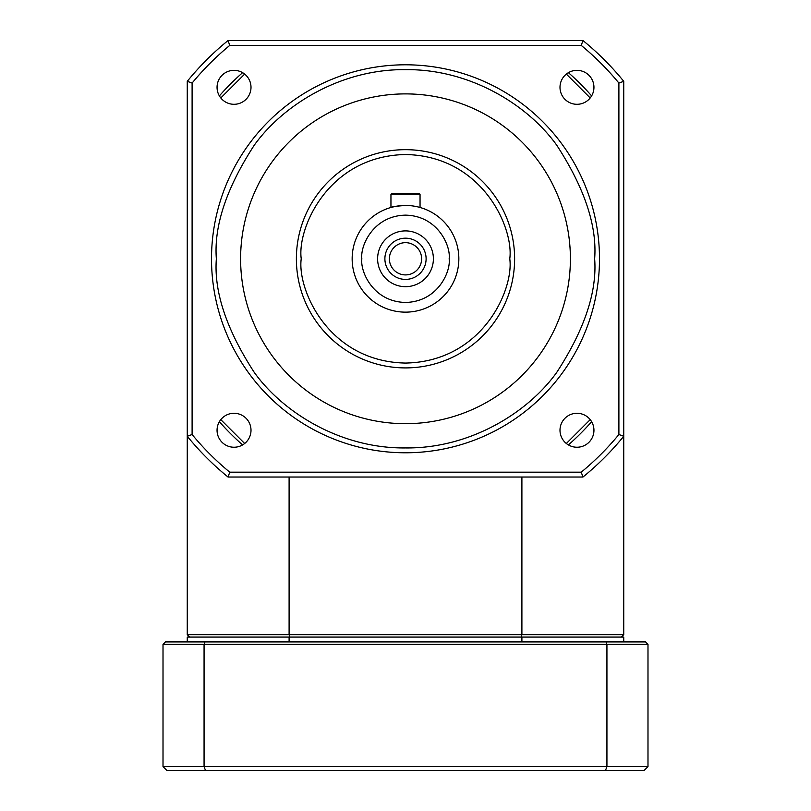 <?xml version="1.0" encoding="UTF-8"?>
<svg xmlns="http://www.w3.org/2000/svg" width="811" height="811" viewBox="0 0 811 811"><rect width="100%" height="100%" fill="white"/><g stroke="black" fill="none" stroke-linecap="round" stroke-linejoin="round"><path stroke-width="1.22" d="M621.317 637.081L623.74 634.658L623.74 436.257A281.295 281.295 0 0 1 582.967 477.03L228.033 477.03A281.295 281.295 0 0 1 187.26 436.257L192.106 434.524L192.106 83.057L187.26 81.323L187.26 634.658L189.683 637.081M187.26 634.658L289.101 634.658L289.101 477.04M242.601 444.915A247.345 247.345 0 0 1 219.375 421.69M219.375 95.891A247.345 247.345 0 0 1 242.601 72.676M521.899 477.03L521.899 634.658L289.101 634.658L289.709 637.081M244.658 443.495L220.795 419.632M566.342 443.495L590.205 419.632M590.205 97.949L566.342 74.085M244.658 74.085L220.795 97.949M521.291 637.081L521.899 634.658L623.74 634.658M591.625 421.69A247.345 247.345 0 0 1 568.399 444.915M591.625 95.891A247.345 247.345 0 0 0 568.399 72.676M599.491 258.79A193.991 193.991 0 0 1 405.5 452.781A193.991 193.991 0 0 1 211.509 258.79A193.991 193.991 0 0 1 405.5 64.799A193.991 193.991 0 0 1 599.491 258.79A193.991 193.991 0 0 0 405.5 64.799A193.991 193.991 0 0 0 211.509 258.79M514.62 258.79A109.12 109.12 0 0 1 405.5 367.91A109.12 109.12 0 0 1 296.38 258.79A109.12 109.12 0 0 1 405.5 149.67A109.12 109.12 0 0 1 514.62 258.79A109.12 109.12 0 0 0 405.5 149.67A109.12 109.12 0 0 0 296.38 258.79M458.844 258.79A53.344 53.344 0 0 1 405.5 312.144A53.344 53.344 0 0 1 352.156 258.79A53.344 53.344 0 0 1 405.5 205.447A53.344 53.344 0 0 1 458.844 258.79A53.344 53.344 0 0 0 405.5 205.447A53.344 53.344 0 0 0 352.156 258.79M593.946 87.324A16.97 16.97 0 0 1 576.966 104.295A16.97 16.97 0 0 1 559.995 87.324A16.97 16.97 0 0 1 576.966 70.354A16.97 16.97 0 0 1 593.946 87.324M593.946 430.256A16.97 16.97 0 0 1 576.966 447.236A16.97 16.97 0 0 1 559.995 430.256A16.97 16.97 0 0 1 576.966 413.286A16.97 16.97 0 0 1 593.946 430.256M251.004 430.256A16.97 16.97 0 0 1 234.034 447.236A16.97 16.97 0 0 1 217.054 430.256A16.97 16.97 0 0 1 234.034 413.286A16.97 16.97 0 0 1 251.004 430.256M251.004 87.324A16.97 16.97 0 0 1 234.034 104.295A16.97 16.97 0 0 1 217.054 87.324A16.97 16.97 0 0 1 234.034 70.354A16.97 16.97 0 0 1 251.004 87.324M570.397 258.79A164.897 164.897 0 0 1 405.5 423.687A164.897 164.897 0 0 1 240.603 258.79A164.897 164.897 0 0 1 405.5 93.894A164.897 164.897 0 0 1 570.397 258.79M403.189 205.497L405.5 205.447C396.66 206.106 391.814 206.785 390.953 207.464L395.17 206.45M397.42 206.055L399.945 205.73M391.916 193.322L419.084 193.322L420.047 194.285L390.953 194.285L391.916 193.322L390.953 194.285L390.953 207.464M433.388 258.79A27.888 27.888 0 0 1 405.5 286.678A27.888 27.888 0 0 1 377.612 258.79A27.888 27.888 0 0 1 405.5 230.902A27.888 27.888 0 0 1 433.388 258.79M384.89 258.79A20.61 20.61 0 0 0 405.5 279.4A20.61 20.61 0 0 0 426.11 258.79A20.61 20.61 0 0 0 405.5 238.181A20.61 20.61 0 0 0 384.89 258.79M421.619 258.79A16.119 16.119 0 0 1 405.5 274.909A16.119 16.119 0 0 1 389.381 258.79A16.119 16.119 0 0 1 405.5 242.671A16.119 16.119 0 0 1 421.619 258.79M623.74 436.257L623.74 81.323L618.894 83.057L618.894 434.524L623.74 436.257M582.967 40.55L228.033 40.55L229.766 45.396L581.234 45.396L582.967 40.55A281.295 281.295 0 0 1 623.74 81.323M582.967 477.03L581.234 472.184L229.766 472.184L228.033 477.03M187.26 81.323A281.295 281.295 0 0 1 228.033 40.55M618.894 83.057A276.439 276.439 0 0 0 581.234 45.396M229.766 45.396A276.439 276.439 0 0 0 192.106 83.057M192.106 434.524A276.439 276.439 0 0 0 229.766 472.184M581.234 472.184A276.439 276.439 0 0 0 618.894 434.524M420.047 194.285L420.047 207.464M647.989 766.567L647.989 644.35L645.566 641.927L606.05 641.927L606.932 644.35L606.932 766.567L647.989 766.567L644.116 770.45L605.523 770.45L606.932 766.567L204.068 766.567L204.068 644.35L647.989 644.35M187.26 641.927L187.26 637.081L623.74 637.081L623.74 641.927M204.95 641.927L204.068 644.35L163.011 644.35L165.434 641.927L606.05 641.927M163.011 644.35L163.011 766.567L166.884 770.45L605.523 770.45M521.899 637.081L521.899 641.927M289.101 641.927L289.101 637.081M163.011 766.567L204.068 766.567L205.477 770.45M594.645 258.79C597.17 291.666 584.559 329.499 556.812 372.279C527.789 412.9 469.711 448.686 405.5 447.936C341.289 448.686 283.211 412.9 254.188 372.279C226.441 329.499 213.83 291.666 216.355 258.79C213.83 225.914 226.441 188.091 254.188 145.311C283.211 104.69 341.289 68.894 405.5 69.645C469.711 68.894 527.789 104.69 556.812 145.311C584.559 188.091 597.17 225.914 594.645 258.79M509.774 258.79C513.961 289.294 482.677 361.645 405.5 363.064C328.323 361.645 297.039 289.294 301.226 258.79C297.039 228.296 328.323 155.945 405.5 154.526C482.677 155.945 513.961 228.296 509.774 258.79M449.152 258.79C450.906 271.563 437.808 301.844 405.5 302.442C373.192 301.844 360.094 271.563 361.848 258.79C360.094 246.027 373.192 215.736 405.5 215.148C437.808 215.736 450.906 246.027 449.152 258.79"/></g></svg>
